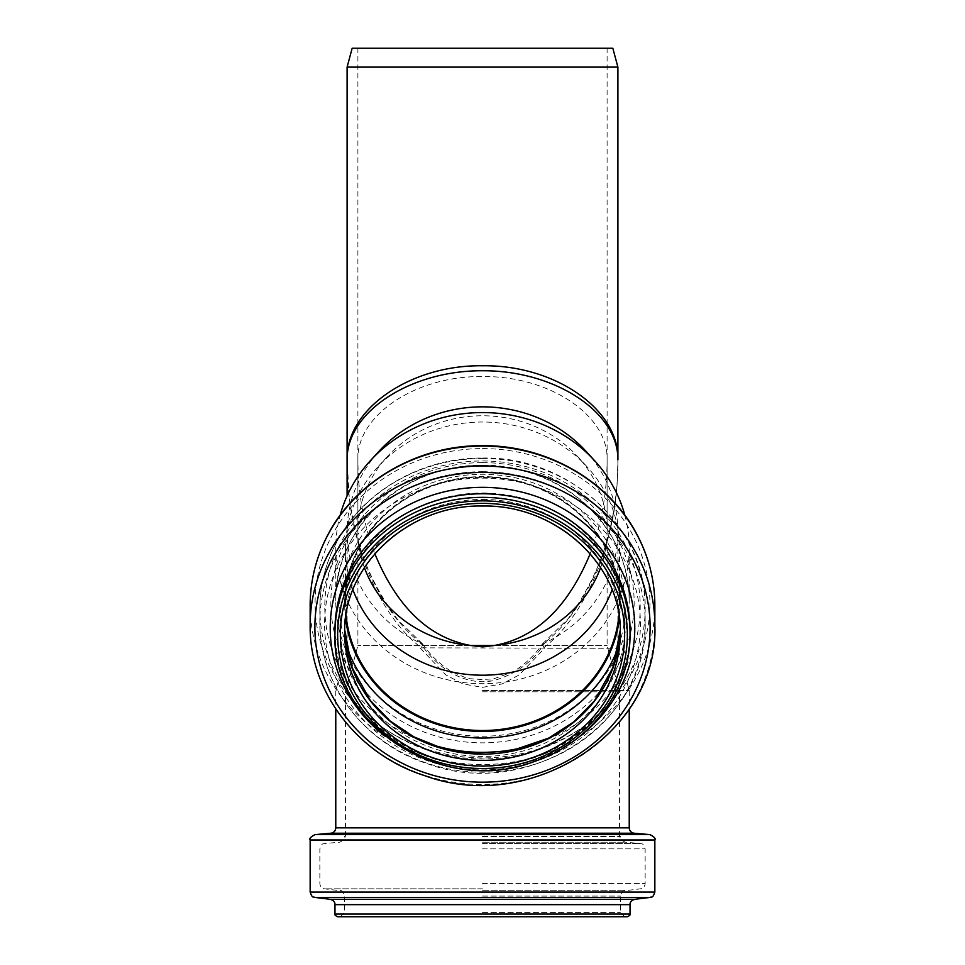 <?xml version="1.0" encoding="UTF-8"?>
<svg xmlns="http://www.w3.org/2000/svg" width="965" height="965" viewBox="0 0 965 965"><rect width="100%" height="100%" fill="white"/><g stroke="black" fill="none" stroke-linecap="round" stroke-linejoin="round"><path stroke-width="0.72" stroke-dasharray="4.83 3.62" d="M421.343 643.39C376.543 609.566 346.725 535.852 347.098 459.847C346.725 537.698 376.543 613.197 421.343 647.841L422.706 644.331L420.414 643.112A135.402 125.088 0 0 1 347.098 531.944A135.402 125.088 0 0 1 379.245 451.017M543.657 647.841C588.457 613.197 618.275 537.698 617.902 459.847C618.275 535.852 588.457 609.566 543.657 643.39L542.27 644.849L544.586 648.251L617.902 648.251L421.343 647.841M585.755 451.017A135.402 125.088 0 0 1 617.902 531.944A135.402 125.088 0 0 1 544.586 643.112C533.392 661.399 516.492 673.884 493.911 680.566C462.054 686.996 434.636 664.849 420.414 643.112M420.414 648.251L445.746 674.885L462.898 683.92L482.5 687.345L502.102 683.932L519.254 674.885L544.586 648.251M544.586 643.112L543.657 643.39M617.902 67.128L347.098 67.128M482.5 690.53L629.228 690.53L482.5 690.53M494.297 645.501L607.106 645.501L494.297 645.501M470.703 645.501L357.894 645.501L470.703 645.501M590.158 553.753C601.328 524.683 606.985 493.38 607.106 459.847C608.505 415.336 549.109 375.65 482.5 376.579C415.891 375.65 356.495 415.336 357.894 459.847C358.015 493.38 363.672 524.683 374.842 553.753M482.5 48.25L607.106 48.25L482.5 48.25M364.384 567.589A124.606 115.124 0 0 1 357.894 530.895A124.606 115.124 0 0 1 387.472 456.421A124.606 115.124 0 0 1 482.5 415.77A124.606 115.124 0 0 1 577.528 456.421A124.606 115.124 0 0 1 607.106 530.895A124.606 115.124 0 0 1 600.616 567.589M352.925 589.76A137.018 126.584 0 0 1 345.482 548.615A137.018 126.584 0 0 1 378.015 466.722A137.018 126.584 0 0 1 482.5 422.019A137.018 126.584 0 0 1 586.985 466.722A137.018 126.584 0 0 1 619.518 548.615A137.018 126.584 0 0 1 612.075 589.76M624.874 515.334A146.728 135.558 0 0 1 629.228 548.12A146.728 135.558 0 0 1 482.5 683.678A146.728 135.558 0 0 1 335.772 548.12A146.728 135.558 0 0 1 340.126 515.334M346.037 615.26A137.018 126.584 0 0 1 345.482 603.933A137.018 126.584 0 0 1 482.5 477.349A137.018 126.584 0 0 1 619.518 603.933A137.018 126.584 0 0 1 618.963 615.26M345.579 618.505A137.826 127.332 0 0 1 344.674 603.933A137.826 127.332 0 0 1 482.5 476.601A137.826 127.332 0 0 1 620.326 603.933A137.826 127.332 0 0 1 619.421 618.505M482.5 691.808L619.518 691.808L482.5 691.808M612.835 48.25L352.165 48.25M482.5 836.365L620.326 836.365L482.5 836.365M482.5 916.75L624.645 916.75L482.5 916.75M627.334 916.75L337.666 916.75M345.567 618.589A137.826 127.332 0 0 1 344.674 604.102A137.826 127.332 0 0 1 482.5 476.77A137.826 127.332 0 0 1 620.326 604.102A137.826 127.332 0 0 1 619.433 618.589M346.121 645.127A142.748 131.879 0 0 1 482.5 474.273A142.748 131.879 0 0 1 618.879 645.127M428.701 743.629A157.717 145.715 0 0 1 327.171 581.425A157.717 145.715 0 0 1 482.5 460.956A157.717 145.715 0 0 1 637.829 581.425A157.717 145.715 0 0 1 536.311 743.629M482.5 458.459A162.639 150.263 0 0 1 645.139 608.722A162.639 150.263 0 0 1 482.5 758.985A162.639 150.263 0 0 1 319.861 608.722A162.639 150.263 0 0 1 482.5 458.459M482.5 471.704A162.639 150.263 0 0 1 645.139 621.967A162.639 150.263 0 0 1 482.5 772.229A162.639 150.263 0 0 1 319.861 621.967A162.639 150.263 0 0 1 482.5 471.704M482.5 478.121A157.91 145.884 0 0 1 619.253 696.959A157.91 145.884 0 0 1 345.747 696.959A157.91 145.884 0 0 1 482.5 478.121M482.5 493.019A142.567 131.71 0 0 1 605.96 690.59A142.567 131.71 0 0 1 359.04 690.59A142.567 131.71 0 0 1 482.5 493.019M482.5 499.448A137.826 127.332 0 0 1 620.326 626.78A137.826 127.332 0 0 1 620.29 629.916L620.326 633.04A137.826 127.332 0 0 0 482.5 505.708A137.826 127.332 0 0 0 344.674 633.04L344.674 626.78A137.826 127.332 0 0 1 482.5 499.448M344.71 629.916A137.826 127.332 0 0 1 344.674 626.78L344.71 629.916M630.036 633.667A147.536 136.306 0 0 1 482.5 769.974A147.536 136.306 0 0 1 334.964 633.667M630.036 630.073A147.536 136.306 0 0 1 482.5 766.379A147.536 136.306 0 0 1 334.964 630.073C335.193 659.035 344.372 685.391 362.502 709.118C389.197 742.182 424.829 760.951 469.376 765.426C552.704 774.533 632.533 706.935 630.036 630.073M580.797 735.463A152.277 140.685 0 0 1 384.203 735.463M654.849 625.248A172.349 159.237 0 0 1 482.5 784.485A172.349 159.237 0 0 1 310.151 625.248M654.849 605.32A172.349 159.237 0 0 1 482.5 764.545A172.349 159.237 0 0 1 310.151 605.32M482.5 448.58A167.428 154.677 0 0 1 627.491 680.602A167.428 154.677 0 0 1 337.509 680.602A167.428 154.677 0 0 1 482.5 448.58M482.5 462.621A151.65 140.106 0 0 1 613.837 672.786A151.65 140.106 0 0 1 351.163 672.786A151.65 140.106 0 0 1 482.5 462.621M482.5 465.118A146.728 135.558 0 0 1 629.228 600.676A146.728 135.558 0 0 1 482.5 736.235A146.728 135.558 0 0 1 335.772 600.676A146.728 135.558 0 0 1 482.5 465.118M482.5 836.824L620.326 836.824L482.5 836.824M482.5 842.192L625.248 842.192L482.5 842.192M482.5 843.506L640.217 843.506L482.5 843.506M482.5 848.874L645.139 848.874L482.5 848.874M482.5 883.482L645.139 883.482L482.5 883.482M482.5 888.837L324.59 888.837L482.5 888.837M482.5 890.719L625.067 890.719L482.5 890.719M482.5 896.075L620.326 896.075L482.5 896.075M482.5 912.432L620.326 912.432L482.5 912.432M630.036 914.048L334.964 914.048M630.036 904.663L334.964 904.663M634.777 899.308L330.223 899.308M650.108 897.426L314.892 897.426M654.849 892.07L310.151 892.07M654.849 839.972L310.151 839.972M649.928 834.604L315.072 834.604M634.15 833.229L330.85 833.229M629.228 827.849L335.772 827.849M422.296 643.643L397.857 619.88C369.185 581.364 352.888 539.363 348.992 493.863L347.098 459.847M542.704 643.643L568.325 618.469C599.506 575.031 615.875 527.831 617.419 476.867L617.902 459.847M422.513 643.86C429.992 654.921 439.799 664.258 451.934 671.881L467.699 678.576L490.256 680.036L512.729 672.062C525.02 664.427 534.936 655.018 542.487 643.86M617.902 531.944L617.902 648.251L629.228 690.53L629.228 709.01M347.098 531.944L347.098 648.251L335.772 690.53L335.772 709.01M619.518 836.365L619.518 691.808L607.106 645.501L607.106 48.25M345.482 836.365L345.482 691.808L357.894 645.501L357.894 48.25M387.472 456.421L378.015 466.722M577.528 456.421L586.985 466.722M607.106 530.895L607.106 459.847M357.894 530.895L357.894 459.847M619.518 603.933L619.518 548.615M345.482 603.933L345.482 548.615M344.674 603.933L344.674 604.102C342.744 536.48 408.678 475.443 482.5 477.18C556.322 475.443 622.256 536.48 620.326 604.102L620.326 603.933M482.5 458.049C569.266 455.963 647.358 528.036 645.139 608.722L645.139 621.967C649.3 722.194 528.627 800.974 428.376 764.051C364.698 744.172 318.92 684.426 319.861 621.967L319.861 608.722C319.934 585.779 325.314 563.958 336.001 543.283C361.996 491.909 421.403 457.434 482.5 458.049M335.772 548.12L335.772 600.676C333.709 528.651 403.925 463.683 482.5 465.528C517.035 465.842 547.806 475.878 574.838 495.648C610.157 523.163 628.287 558.168 629.228 600.676L629.228 548.12M624.645 916.75L620.326 912.432L620.326 896.075C622.389 891.346 623.969 889.561 625.067 890.719L640.41 888.837C643.329 888.234 644.909 886.461 645.139 883.482L645.139 848.874C642.726 841.745 641.592 844.58 640.217 843.506L625.248 842.192C620.905 839.996 619.265 838.211 620.326 836.824L620.326 836.365M340.356 916.75L344.674 912.432L344.674 896.075C342.611 891.346 341.031 889.561 339.933 890.719L324.59 888.837C321.671 888.234 320.091 886.461 319.861 883.482L319.861 848.874C322.274 841.745 323.408 844.58 324.783 843.506L339.752 842.192C344.059 839.984 345.699 838.187 344.674 836.824L344.674 836.365"/><path stroke-width="1.45" d="M347.098 459.847L347.098 495.889L347.098 459.847C346.568 412.176 410.053 370.403 482.5 370.753C554.947 370.403 618.432 412.176 617.902 459.847C619.421 409.558 554.875 364.71 482.5 365.771C410.125 364.71 345.579 409.558 347.098 459.847L347.098 67.128L617.902 67.128L617.902 459.847M340.126 515.334A146.728 135.558 0 0 1 370.608 460.426L379.245 451.017A135.402 125.088 0 0 1 482.5 406.844A135.402 125.088 0 0 1 585.755 451.017L594.392 460.426A146.728 135.558 0 0 1 624.874 515.334M600.616 567.589A124.606 115.124 0 0 1 494.297 645.501L470.703 645.501L482.5 646.9L494.297 645.501C536.058 637.865 568.011 607.274 590.158 553.753M374.842 553.753C396.989 607.274 428.943 637.865 470.703 645.501A124.606 115.124 0 0 1 364.384 567.589M612.075 589.76A137.018 126.584 0 0 1 482.5 675.198A137.018 126.584 0 0 1 352.925 589.76M370.608 460.426A146.728 135.558 0 0 1 482.5 412.562A146.728 135.558 0 0 1 594.392 460.426M618.963 615.26A137.018 126.584 0 0 1 482.5 730.517A137.018 126.584 0 0 1 346.037 615.26M619.421 618.505A137.826 127.332 0 0 1 482.5 731.265A137.826 127.332 0 0 1 345.579 618.505M347.098 67.128L352.165 48.25L612.835 48.25L617.902 67.128M630.036 914.048L334.964 914.048C334.445 914.748 335.338 915.652 337.666 916.75L627.334 916.75C629.663 915.652 630.555 914.748 630.036 914.048L630.036 904.663C629.831 902.239 631.412 900.454 634.777 899.308L650.108 897.426C651.387 896.352 652.485 899.103 654.849 892.07L654.849 839.972C655.874 838.609 654.234 836.812 649.928 834.604L315.072 834.604C310.766 836.812 309.126 838.609 310.151 839.972L654.849 839.972M619.433 618.589A137.826 127.332 0 0 1 482.5 731.446A137.826 127.332 0 0 1 345.567 618.589M618.879 645.127A142.748 131.879 0 0 1 482.5 738.044A142.748 131.879 0 0 1 346.121 645.127M536.311 743.629A157.717 145.715 0 0 1 428.701 743.629M620.29 629.916A137.826 127.332 0 0 1 482.5 754.123A137.826 127.332 0 0 1 344.71 629.916L351.779 667.02L370.391 700.602L390.077 720.939L414.045 736.934L441.174 747.863L470.232 753.207L510.738 751.011L548.795 738.056L573.789 721.868L594.295 701.012L613.125 667.249L620.29 629.916M620.326 633.04A137.826 127.332 0 0 1 482.5 760.384A137.826 127.332 0 0 1 344.674 633.04C342.744 565.333 408.714 504.297 482.5 506.034C556.286 504.297 622.256 565.333 620.326 633.04M482.5 503.368A142.145 131.324 0 0 1 605.598 700.361A142.145 131.324 0 0 1 359.402 700.361A142.145 131.324 0 0 1 482.5 503.368M482.5 500.883A144.834 133.809 0 0 1 607.938 701.603A144.834 133.809 0 0 1 357.062 701.603A144.834 133.809 0 0 1 482.5 500.883M482.5 497.361A147.536 136.306 0 0 1 630.036 633.667C630.833 689.058 591.087 742.314 534.912 761.276C443.538 797.355 331.007 725.68 334.964 633.667A147.536 136.306 0 0 1 482.5 497.361M334.964 633.667L334.964 630.073A147.536 136.306 0 0 1 482.5 493.766A147.536 136.306 0 0 1 630.036 630.073L630.036 633.667M384.203 735.463A152.277 140.685 0 0 1 339.499 579.663A152.277 140.685 0 0 1 482.5 487.337A152.277 140.685 0 0 1 625.501 579.663A152.277 140.685 0 0 1 580.797 735.463M482.5 472.44A167.608 154.858 0 0 1 627.66 704.727A167.608 154.858 0 0 1 337.34 704.727A167.608 154.858 0 0 1 482.5 472.44M482.5 466.023A172.349 159.237 0 0 1 654.849 625.248C659.264 731.434 531.377 814.93 425.143 775.8C357.653 754.726 309.15 691.423 310.151 625.248A172.349 159.237 0 0 1 482.5 466.023M482.5 446.083A172.349 159.237 0 0 1 654.849 605.32C654.765 579.856 648.54 555.768 636.188 533.042C607.938 480.184 546.033 445.058 482.5 445.673C418.967 445.058 357.062 480.184 328.812 533.042C316.46 555.768 310.235 579.856 310.151 605.32A172.349 159.237 0 0 1 482.5 446.083M334.964 914.048L334.964 904.663L630.036 904.663M334.964 904.663C335.169 902.239 333.588 900.454 330.223 899.308L634.777 899.308M330.223 899.308L314.892 897.426L650.108 897.426M314.892 897.426C313.613 896.352 312.515 899.103 310.151 892.07L654.849 892.07M315.072 834.604L330.85 833.229L634.15 833.229L649.928 834.604M330.85 833.229C333.878 832.699 335.518 830.913 335.772 827.849L629.228 827.849L629.228 709.01M654.849 625.248L654.849 605.32M310.151 625.248L310.151 605.32M310.151 892.07L310.151 839.972M634.15 833.229C631.122 832.699 629.482 830.913 629.228 827.849M335.772 827.849L335.772 709.01"/></g></svg>
